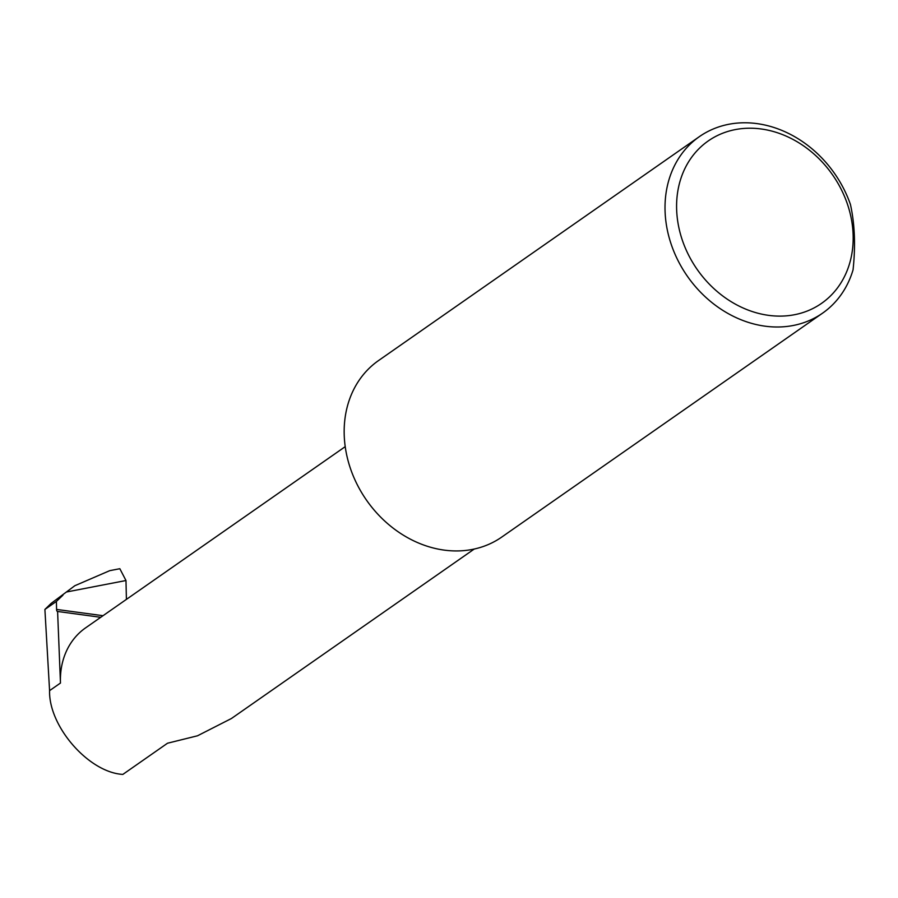 <?xml version="1.0" encoding="UTF-8"?>
<svg xmlns="http://www.w3.org/2000/svg" width="898" height="898" viewBox="0 0 898 898"><rect width="100%" height="100%" fill="white"/><g stroke="black" fill="none" stroke-linecap="round" stroke-linejoin="round"><path stroke-width="1.35" d="M100.733 617.296L57.595 611.459L60.469 683.041L49.581 690.641C48.582 726.482 88.88 772.549 122.858 774.402L167.511 743.23L197.515 735.788L231.426 718.512L474.234 549.037M768.621 315.355A99.016 82.571 55.1 0 0 853.1 234.097A99.016 82.571 55.1 0 0 761.145 128.975A99.016 82.571 55.1 0 0 676.665 210.222A99.016 82.571 55.1 0 0 768.621 315.355M853.066 269.804A107.625 89.755 -124.9 0 1 822.59 313.144A107.625 89.755 -124.9 0 1 765.051 326.176A107.625 89.755 -124.9 0 1 671.491 245.154A107.625 89.755 -124.9 0 1 699.385 136.631A107.625 89.755 -124.9 0 1 756.913 123.598A107.625 89.755 -124.9 0 1 850.451 204.531C854.761 223.972 855.637 245.726 853.066 269.804M822.59 313.144L501.735 537.083A107.625 89.755 -124.9 0 1 444.207 550.115M444.196 550.115A107.625 89.755 -124.9 0 1 350.647 469.104A107.625 89.755 -124.9 0 1 378.529 360.569L699.385 136.631M49.581 690.641L44.9 609.45L51.13 603.4L74.826 585.721L109.736 570.657L119.838 568.715L125.978 580.523L66.654 591.962M74.826 585.721L51.13 603.4M57.595 611.459A2.874 1.257 97.7 0 1 57.494 611.459A2.874 1.257 97.7 0 1 56.574 609.428L56.394 601.435L62.983 595.127M126.416 599.37L125.978 580.523M56.394 601.435L44.9 609.45M345.214 446.654L85.602 627.859A78.901 65.79 55.1 0 0 60.469 683.041M56.574 609.428L103.012 615.702"/></g></svg>
